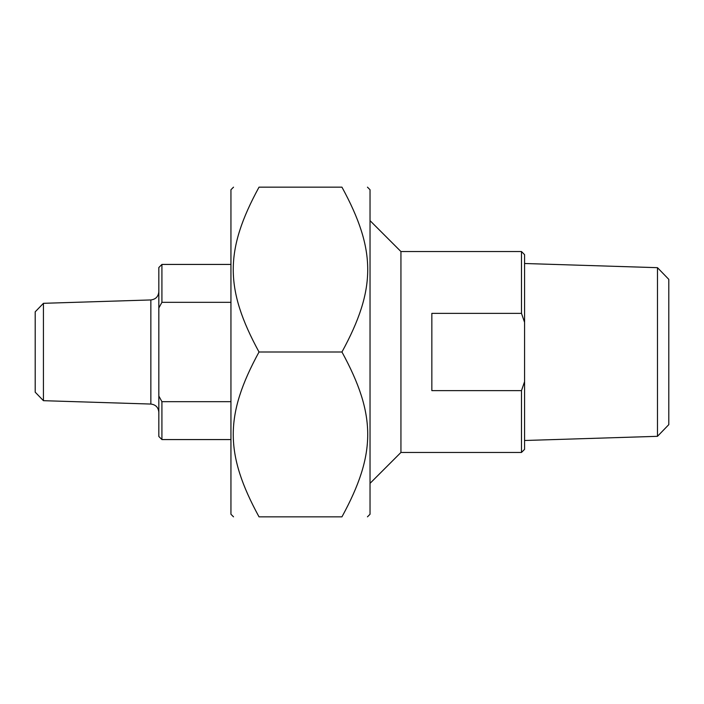 <?xml version="1.0" encoding="UTF-8"?>
<svg xmlns="http://www.w3.org/2000/svg" width="704" height="704" viewBox="0 0 704 704"><rect width="100%" height="100%" fill="white"/><g stroke="black" fill="none" stroke-linecap="round" stroke-linejoin="round"><path stroke-width="1.06" d="M367.453 187.158L370.031 189.737L370.031 514.263L367.453 516.842M341.95 187.158C376.314 187.158 376.314 187.158 341.95 187.158C376.314 187.158 376.314 187.158 341.95 187.158L259.019 187.158C224.664 250.193 224.664 288.966 259.019 352C224.664 415.034 224.664 453.807 259.019 516.842C224.664 516.842 224.664 516.842 259.019 516.842C224.664 516.842 224.664 516.842 259.019 516.842L341.95 516.842C376.314 453.807 376.314 415.034 341.95 352C376.314 288.966 376.314 250.193 341.95 187.158M341.95 516.842C376.314 516.842 376.314 516.842 341.95 516.842C376.314 516.842 376.314 516.842 341.95 516.842M259.019 187.158C224.664 187.158 224.664 187.158 259.019 187.158C224.664 187.158 224.664 187.158 259.019 187.158M233.526 516.842L230.947 514.263L230.947 189.737L233.526 187.158M341.95 352L259.019 352M431.842 390.632L431.842 313.368L521.479 313.368L524.568 322.318L524.568 381.682L521.479 390.632L431.842 390.632M370.031 483.358L400.937 452.452L400.937 251.548L370.031 220.642M400.937 452.452L521.479 452.452L521.479 390.632M524.568 322.318L524.568 254.646L521.479 251.548L521.479 313.368M521.479 452.452L524.568 449.354L524.568 381.682M657.474 436.322L668.8 424.635L668.8 279.365L657.474 267.678L657.474 436.322L524.568 440.502M230.947 401.676L161.92 401.676L158.831 396L158.831 308L161.92 302.324L230.947 302.324M230.947 264.431L161.92 264.431L161.92 302.324M158.831 396L158.831 436.48L161.92 439.569L161.92 401.676M161.92 264.431L158.831 267.52L158.831 308M43.437 303.318L35.2 311.819L35.2 392.181L43.437 400.682L43.437 303.318L150.85 299.948L150.85 404.052C155.716 404.659 158.374 407.405 158.831 412.298M521.479 251.548L400.937 251.548M657.474 267.678L524.568 263.498M161.92 439.569L230.947 439.569M150.85 299.948C155.716 299.341 158.374 296.595 158.831 291.702M43.437 400.682L150.85 404.052"/></g></svg>

